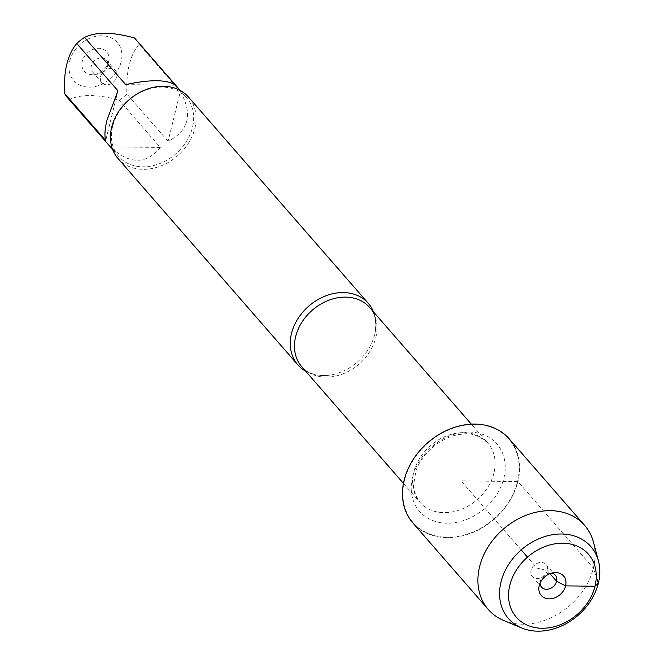 <?xml version="1.0" encoding="UTF-8"?>
<svg xmlns="http://www.w3.org/2000/svg" width="663" height="663" viewBox="0 0 663 663"><rect width="100%" height="100%" fill="white"/><g stroke="black" fill="none" stroke-linecap="round" stroke-linejoin="round"><path stroke-width="0.5" stroke-dasharray="3.31 2.49" d="M373.551 311.966A46.758 37.045 -41.1 0 1 375.076 332.776A46.758 37.045 -41.1 0 1 374.678 334.566A46.758 37.045 -41.1 0 1 326.047 375.515A46.758 37.045 -41.1 0 1 305.635 371.164M517.554 481.537A63.524 50.33 138.9 0 0 444.765 431.704A63.524 50.33 138.9 0 0 420.765 529.397A63.524 50.33 138.9 0 0 517.554 481.537M118.031 158.532A46.758 37.045 138.9 0 0 161.034 165.874A46.758 37.045 138.9 0 0 194.881 128.291A46.758 37.045 138.9 0 0 188.524 97.088M100.585 76.568A9.116 7.227 -41.1 0 1 107.182 69.234A9.116 7.227 -41.1 0 1 115.569 70.668A9.116 7.227 -41.1 0 1 116.812 76.751A9.116 7.227 -41.1 0 1 110.207 84.085A9.116 7.227 -41.1 0 1 101.82 82.651A9.116 7.227 -41.1 0 1 100.585 76.568M107.514 66.093A9.116 7.227 -41.1 0 1 107.514 66.118A9.116 7.227 -41.1 0 1 98.414 74.041A9.116 7.227 -41.1 0 1 92.53 71.985A9.116 7.227 -41.1 0 1 94.652 60.548A9.116 7.227 -41.1 0 1 106.279 60.002A9.116 7.227 -41.1 0 1 107.514 66.093M108.633 61.609A14.818 11.743 138.9 0 0 98.141 48.3A14.818 11.743 138.9 0 0 82.038 62.363A14.818 11.743 138.9 0 0 93.839 74.538A14.818 11.743 138.9 0 0 108.616 61.651A14.818 11.743 138.9 0 0 108.633 61.609M69.706 61.153A28.932 22.923 -41.1 0 1 109.917 37.319A28.932 22.923 -41.1 0 1 111.599 77.737A28.932 22.923 -41.1 0 1 80.969 85.593A28.932 22.923 -41.1 0 1 69.706 61.153M175.612 85.204L125.713 84.624M180.319 91.502C192.999 114.202 188.922 130.802 168.087 141.294L180.319 91.502L139.147 44.264C130.006 55.037 125.929 71.637 126.915 94.055A44.885 35.562 -41.1 0 1 119.149 100.204C97.453 94.196 80.82 94.005 69.25 99.624A44.885 35.562 -41.1 0 1 68.007 98.29M168.087 141.294L126.915 94.055M160.322 147.443C146.059 164.756 129.426 164.557 110.423 146.863L160.322 147.443L119.149 100.204M110.423 146.863L69.25 99.624M135.683 39.299A44.885 35.562 -41.1 0 1 139.147 44.264M117.939 90.773L105.715 140.564M112.594 126.484A44.885 35.562 138.9 0 0 118.694 156.443A44.885 35.562 138.9 0 0 159.974 163.488A44.885 35.562 138.9 0 0 192.469 127.412A44.885 35.562 138.9 0 0 186.369 97.453A44.885 35.562 138.9 0 0 145.089 90.408A44.885 35.562 138.9 0 0 112.594 126.484M412.825 522.892A63.938 50.661 138.9 0 0 471.633 532.936A63.938 50.661 138.9 0 0 517.919 481.545A63.938 50.661 138.9 0 0 509.225 438.865M503.681 620.469A63.938 50.661 138.9 0 0 569.757 605.626A63.938 50.661 138.9 0 0 593.484 542.193M547.282 570.628A9.116 7.227 -41.1 0 1 540.685 577.954A9.116 7.227 -41.1 0 1 532.298 576.52A9.116 7.227 -41.1 0 1 534.419 565.083A9.116 7.227 -41.1 0 1 546.047 564.536A9.116 7.227 -41.1 0 1 547.282 570.628M540.113 583.042A9.116 7.227 -41.1 0 1 540.353 581.078A9.116 7.227 -41.1 0 1 549.453 573.147A9.116 7.227 -41.1 0 1 551.434 573.172M521.201 549.909L461.025 480.882L517.919 481.545L593.368 568.1L596.277 576.86M549.942 573.677L547.282 570.628L537.063 568.108L527.499 557.144M326.047 375.515C314.544 375.623 306.447 372.689 301.773 366.722A45.051 35.694 138.9 0 0 343.194 373.799A45.051 35.694 138.9 0 0 375.813 337.591A45.051 35.694 138.9 0 0 369.689 307.524C374.96 312.977 376.758 321.398 375.076 332.776M493.927 473.109A45.051 35.694 -41.1 0 1 461.315 509.317A45.051 35.694 -41.1 0 1 419.886 502.239A45.051 35.694 -41.1 0 1 430.395 445.735A45.051 35.694 -41.1 0 1 487.802 443.041A45.051 35.694 -41.1 0 1 493.927 473.109M503.863 478.172A51.316 40.658 138.9 0 0 445.064 437.911A51.316 40.658 138.9 0 0 425.679 516.825A51.316 40.658 138.9 0 0 503.863 478.172M403.444 483.377L419.886 502.239C414.814 494.076 412.734 488.3 413.637 484.91L415.776 471.608C420.922 453.799 441.939 435.674 462.103 434.215C470.407 432.442 478.968 435.376 487.802 443.041L471.36 424.179M92.53 71.985L101.82 82.651M106.279 60.002L115.569 70.668M107.514 66.118L108.616 61.651M98.414 74.041L93.839 74.538M186.369 97.453L180.303 90.499M118.694 156.443L112.627 149.482M532.298 576.52L541.588 587.186M546.047 564.536L555.337 575.202M540.353 581.078L539.243 585.545M549.453 573.147L554.028 572.658"/><path stroke-width="0.99" d="M305.635 371.164A46.758 37.045 -41.1 0 1 297.828 364.799A46.758 37.045 -41.1 0 1 291.471 333.597A46.758 37.045 -41.1 0 1 325.318 296.013A46.758 37.045 -41.1 0 1 368.321 303.356A46.758 37.045 -41.1 0 1 373.551 311.966M368.321 303.356L188.524 97.088A46.758 37.045 138.9 0 0 128.937 99.881A46.758 37.045 138.9 0 0 118.031 158.532L297.828 364.799M112.627 149.482L68.007 98.29A44.885 35.562 -41.1 0 1 64.543 93.326C63.549 70.908 67.626 54.308 76.767 43.534A44.885 35.562 -41.1 0 1 84.532 37.385L125.713 84.624C150.385 79.262 167.018 79.452 175.612 85.204L134.44 37.965A44.885 35.562 -41.1 0 1 135.683 39.299L180.303 90.499M84.532 37.385C96.11 31.766 112.743 31.957 134.44 37.965M64.543 93.326L105.715 140.564C104.356 136.147 104.795 129.326 107.016 120.094L117.939 90.773L76.767 43.534M598.457 560.989L593.484 542.193A63.938 50.661 138.9 0 0 584.675 525.428L509.225 438.865A63.938 50.661 138.9 0 0 450.426 428.82A63.938 50.661 138.9 0 0 404.132 480.211A63.938 50.661 138.9 0 0 412.825 522.892L488.275 609.454A63.938 50.661 138.9 0 0 503.681 620.469L521.624 627.96A54.714 43.352 138.9 0 0 578.161 615.264A54.714 43.352 138.9 0 0 598.457 560.989A54.714 43.352 138.9 0 0 549.892 535.223A54.714 43.352 138.9 0 0 500.996 582.023A54.714 43.352 138.9 0 0 521.624 627.96M584.675 525.428A63.938 50.661 138.9 0 0 525.867 515.383A63.938 50.661 138.9 0 0 479.581 566.774A63.938 50.661 138.9 0 0 488.275 609.454M509.822 585.238A47.877 37.932 -41.1 0 1 582.76 549.171A47.877 37.932 -41.1 0 1 564.677 622.797A47.877 37.932 -41.1 0 1 509.822 585.238M551.434 573.172A9.116 7.227 -41.1 0 1 555.337 575.202A9.116 7.227 -41.1 0 1 556.58 581.285A9.116 7.227 -41.1 0 1 549.975 588.62A9.116 7.227 -41.1 0 1 541.588 587.186A9.116 7.227 -41.1 0 1 540.113 583.042M539.234 585.578A14.818 11.743 138.9 0 0 549.188 598.888A14.818 11.743 138.9 0 0 565.605 585.885A14.818 11.743 138.9 0 0 554.028 572.658A14.818 11.743 138.9 0 0 539.243 585.545A14.818 11.743 138.9 0 0 539.234 585.578M596.277 576.86L598.366 583.158L595.018 586.233L565.605 585.885L556.58 581.285L549.942 573.677M527.499 557.144L521.201 549.909M471.36 424.179L369.689 307.524A45.051 35.694 138.9 0 0 312.273 310.218A45.051 35.694 138.9 0 0 301.773 366.722L403.444 483.377"/></g></svg>
